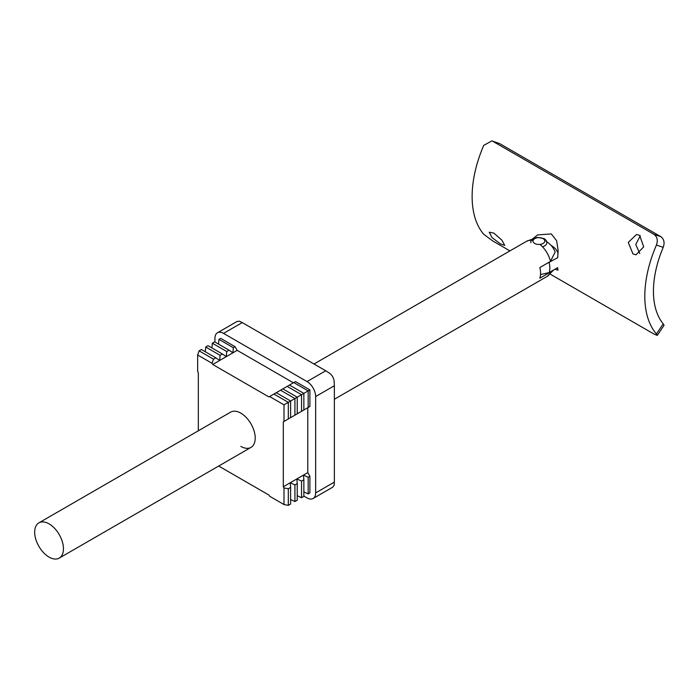 <?xml version="1.0" encoding="UTF-8"?>
<svg xmlns="http://www.w3.org/2000/svg" width="699" height="699" viewBox="0 0 699 699"><rect width="100%" height="100%" fill="white"/><g stroke="black" fill="none" stroke-linecap="round" stroke-linejoin="round"><path stroke-width="1.05" d="M632.971 253.938L628.279 242.413L636.536 234.48L639.646 235.371L643.7 246.878L635.976 254.82L632.971 253.938M640.284 235.781L635.758 244.484L639.803 253.571M500.519 243.968L492 237.581L489.204 232.217L493.844 233.108L501.847 240.115L504.739 245.366L500.519 243.968M663.22 323.847L664.05 325.323L657.27 335.424L656.422 333.982L663.22 323.847A86.283 49.821 -60 0 1 663.22 247.332L656.422 245.052A98.498 56.864 120 0 0 656.422 333.982M656.422 245.052C658.082 240.395 657.296 236.839 654.046 234.392L660.826 236.664C664.059 239.093 664.863 242.649 663.22 247.332M660.826 236.664L499.654 143.61L491.895 140.901L483.743 145.357A98.498 56.864 120 0 0 483.743 234.287L492.882 241.041L509.938 250.889M491.895 140.901L499.654 143.61M654.046 234.392L492.882 141.347M657.27 335.424L654.046 334.087L550.235 274.157M558.02 253.781A23.399 13.508 0 0 0 551.275 245.541A23.399 13.508 0 0 0 551.144 245.463M546.251 263.838L557.697 257.686L558.125 250.408L556.64 240.736L551.275 233.912L537.601 234.925L532.411 239.049M549.169 262.606A20.35 11.752 60 0 1 549.169 272.575L557.697 267.656L557.951 270.172L555.015 269.202M549.169 272.575L540.545 274.558M546.041 241.312C550.296 243.872 553.337 247.42 555.155 251.981L550.515 261.374A20.35 11.752 -120 0 0 539.995 244.405M49.061 557.094A20.35 11.752 -120 0 0 59.24 558.099A20.35 11.752 -120 0 0 62.36 541.795A20.35 11.752 -120 0 0 49.061 523.857A20.35 11.752 -120 0 0 38.891 522.852A20.35 11.752 -120 0 0 35.771 539.156A20.35 11.752 -120 0 0 49.061 557.094M334.358 399.26L547.064 276.463A20.35 11.752 -120 0 0 550.515 272.033L539.829 278.202A20.35 11.752 -120 0 0 539.829 267.542L550.515 261.374M550.515 272.033L552.525 270.635M38.891 522.852L230.644 412.139A20.35 11.752 60 0 1 240.823 413.144A20.35 11.752 60 0 1 251.002 423.891A20.35 11.752 60 0 1 251.002 447.386L251.002 447.386A20.35 11.752 60 0 1 240.823 446.381M218.682 466.041L268.923 495.049L269.604 496.229L283.995 504.538L283.995 487.919L288.311 488.75L290.609 487.421L290.251 482.738L294.926 484.931L297.232 483.603L296.865 478.911L301.549 481.104L303.855 479.776L303.488 475.093L308.172 477.286L309.893 476.29L309.893 492.909L308.172 493.905L308.172 477.286M288.311 418.963L288.311 402.344L290.609 401.016L290.609 417.635L283.313 421.847L283.313 486.74L283.995 487.919M283.995 421.453L283.995 404.843L288.311 402.344L273.921 394.044L295.502 381.575L309.893 389.885L309.893 406.503L303.488 410.199L307.778 407.727L307.778 472.62L309.893 476.29M283.995 504.538L288.311 505.368L288.311 488.75M288.311 505.368L290.609 504.04L290.609 487.421M294.926 415.145L294.926 398.526L297.232 397.198L297.232 413.817L290.251 417.845L303.488 410.199M276.219 392.707L290.609 401.016L294.926 398.526L280.544 390.217M290.609 499.523L294.926 501.55L294.926 484.931M294.926 501.55L297.232 500.213L297.232 483.603M301.549 411.318L301.549 394.708L303.855 393.371L303.855 409.99L296.865 414.026M282.842 388.889L297.232 397.198L301.549 394.708L287.158 386.398M297.232 495.696L301.549 497.723L301.549 481.104M301.549 497.723L303.855 496.395L303.855 479.776M308.172 407.5L308.172 390.881L309.893 389.885M289.465 385.07L303.855 393.371L308.172 390.881L293.781 382.571M303.855 491.878L308.172 493.905M218.542 344.126L218.953 339.373L220.674 338.377L235.065 346.687L233.344 347.683L232.898 352.829L229.027 350.173L226.721 351.501L226.284 356.656L222.404 353.991L220.098 355.328L219.661 360.474L215.781 357.818L213.483 359.146L212.042 363.297L212.723 364.485L268.923 396.927L273.921 394.044M211.928 347.945L212.33 343.192L214.637 341.863L229.027 350.173M205.305 351.763L205.716 347.019L208.014 345.69L222.404 353.991M212.042 363.297L197.651 354.996L199.093 350.837L201.391 349.509L215.781 357.818M197.651 354.996L197.651 371.606L198.333 372.785L198.333 430.794M283.995 404.843L269.604 396.534M213.483 359.146L199.093 350.837M220.098 355.328L205.716 347.019M226.721 351.501L212.33 343.192M233.344 347.683L218.953 339.373M303.855 496.063L307.018 497.889A12.206 7.051 -120 0 0 313.126 498.492L313.126 498.492A12.206 7.051 -120 0 0 315.651 492.909L315.651 396.534A12.206 7.051 -120 0 0 313.126 388.024A12.206 7.051 -120 0 0 307.018 381.575L223.558 333.388A12.206 7.051 -120 0 0 217.45 332.785A12.206 7.051 -120 0 0 214.925 338.377L214.925 342.029M309.893 406.503L307.778 407.727M315.651 492.909L334.358 482.109L334.358 385.734L315.651 396.534M334.358 482.109L334.148 485.228L332.68 487.203L313.126 498.492M307.018 381.575L325.725 370.776L329.36 373.117C332.191 375.171 333.781 377.941 334.148 381.409L334.358 385.734M217.45 332.785L237.013 321.496L239.46 321.208L242.265 322.589L223.558 333.388M235.065 346.687L237.188 350.356L293.388 382.799M325.725 370.776L242.265 322.589M212.723 364.485L237.188 350.356M283.313 421.847L290.251 417.845M283.313 486.74L307.778 472.62M533.04 240.605A20.35 11.752 -120 0 0 526.705 241.207L314.008 364.013M530.952 242.719C530.113 240.806 532.184 239.032 537.147 237.407L544.084 238.551C546.12 239.993 547.037 241.391 546.828 242.719A7.934 4.578 180 0 1 542.52 246.799M534.718 243.47A5.898 3.408 0 0 0 543.062 243.47A5.898 3.408 0 0 0 543.062 238.647A5.898 3.408 0 0 0 534.718 238.647A5.898 3.408 0 0 0 534.718 243.47M59.24 558.099L251.002 447.386M553.765 269.919L547.064 276.463M533.127 238.918L526.705 241.207"/></g></svg>
